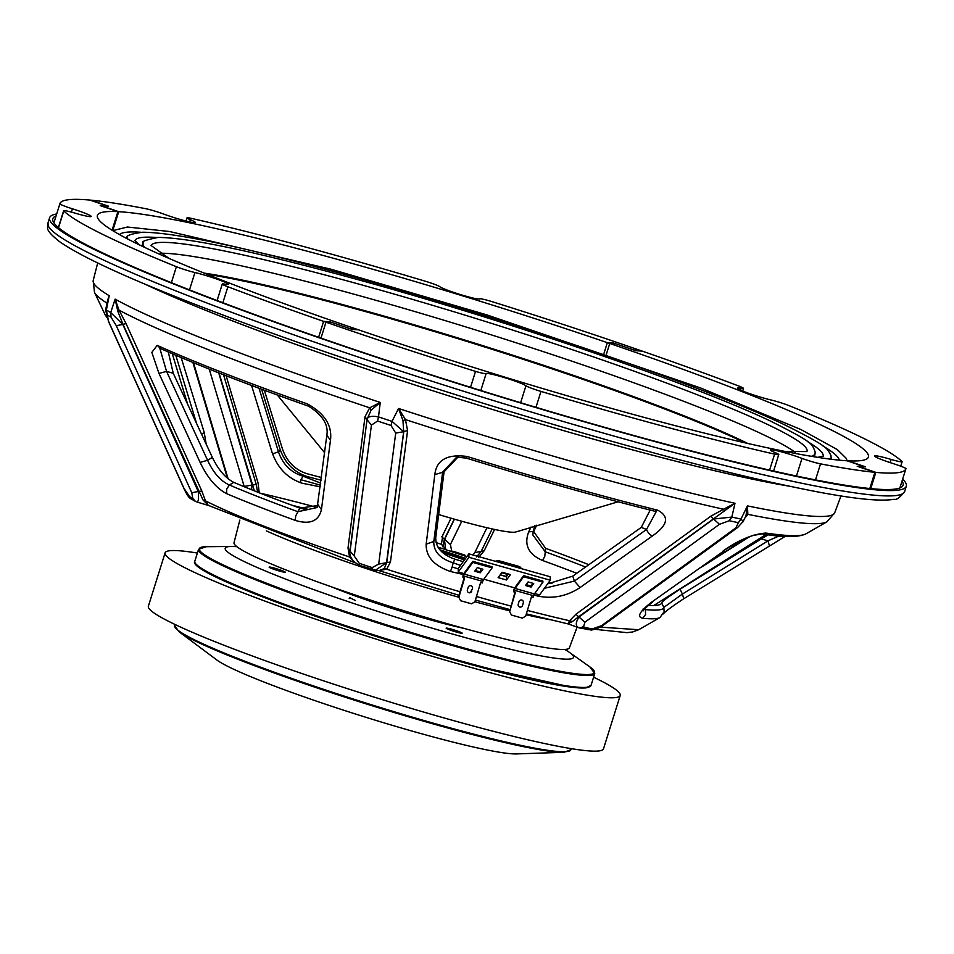 <?xml version="1.0" encoding="UTF-8"?>
<svg xmlns="http://www.w3.org/2000/svg" width="954" height="954" viewBox="0 0 954 954"><rect width="100%" height="100%" fill="white"/><g stroke="black" fill="none" stroke-linecap="round" stroke-linejoin="round"><path stroke-width="1.43" d="M107.242 302.024L109.233 295.716L106.359 310.026L108.482 321.164L183.907 488.186L191.027 498.823L195.534 501.422M106.729 314.677A385.929 31.124 17.4 0 0 111.058 317.169L110.712 312.542L115.136 299.127L119 310.11L117.855 311.445L115.136 299.127A388.528 31.327 17.4 0 0 217.739 344.454A388.528 31.327 17.4 0 0 380.252 402.445L371.106 410.148L367.087 419.283L349.975 550.577L348.007 548.001L365.036 416.671L367.04 419.641C367.66 416.493 371.476 415.586 378.499 416.91L377.569 421.048L371.428 425.102L354.268 556.063L359.276 563.349L359.61 565.412L375.542 570.17L386.549 562.669L403.661 431.697L392.011 421.358L398.569 408.479L405.462 419.593L402.982 420.642L398.569 408.479A388.528 31.327 17.4 0 0 734.997 503.259L578.625 616.749L575.918 614.233L710.909 516.138L713.592 519.012L731.837 517.092L729.25 520.753L719.459 524.306L584.909 622.199L583.466 627.112L579.197 627.851L591.265 630.045L596.131 629.068L601.843 626.277L737.669 527.49L743.154 521.468M902.019 481.102A445.518 35.93 -162.6 0 1 903.092 485.204A445.518 35.93 -162.6 0 1 647.349 439.21A445.518 35.93 -162.6 0 1 195.582 292.258A445.518 35.93 -162.6 0 1 52.816 218.752A445.518 35.93 -162.6 0 1 56.036 215.986M902.651 479.087A448.893 36.192 -162.6 0 1 906.3 486.218A448.893 36.192 -162.6 0 1 648.625 439.866A448.893 36.192 -162.6 0 1 193.447 291.805A448.893 36.192 -162.6 0 1 49.608 217.739A448.893 36.192 -162.6 0 1 56.668 213.97M239.836 520.085L234.016 542.731A175.727 14.167 17.4 0 0 290.35 571.673A175.727 14.167 17.4 0 0 468.211 629.545A175.727 14.167 17.4 0 0 569.395 647.826L577.087 627.148M330.466 440.271L321.426 509.663C318.612 521.242 309.871 524.819 295.215 520.383L295.716 515.911L299.842 508.124A250.342 20.189 -162.6 0 1 264.055 494.661A250.342 20.189 -162.6 0 1 233.754 482.366L229.413 485.014C220.672 481.09 213.398 472.85 207.59 460.281L212.36 457.431L173.246 373.276L166.556 371.392L159.783 348.186C196.643 364.857 246.239 384.188 308.571 406.189L307.45 403.924C324.694 413.487 332.374 425.603 330.466 440.271L326.84 435.215L317.169 507.504L297.934 511.714A253.764 20.463 -162.6 0 1 260.764 497.749A253.764 20.463 -162.6 0 1 229.413 485.014L226.706 489.02L226.694 493.683C216.451 488.412 207.59 477.978 200.113 462.392L207.59 460.281L166.556 371.392L158.984 373.443L151.829 352.396L157.183 345.36A368.316 29.705 17.4 0 0 307.45 403.924M664.366 611.419L659.929 617.56A253.764 20.463 -162.6 0 1 642.674 618.275L645.596 614.483L645.393 609.594L644.2 609.475M531.056 527.013L528.683 531.879C523.806 544.853 528.444 554.381 542.564 560.487L544.794 556.289L545.605 548.311A250.342 20.189 -162.6 0 1 588.88 564.72M219.05 373.002L254.336 490.833M710.909 516.138L723.597 509.221L724.372 511.189M375.208 570.206L379.12 570.599L384.223 568.584L386.764 562.693L403.828 431.375L407.585 430.683L405.462 419.593A384.844 31.029 17.4 0 0 723.597 509.221L734.997 503.259L731.837 517.092A387.765 31.267 17.4 0 0 741.008 519.036L747.423 505.882L747.841 514.349L746.159 515.398L742.939 521.91M745.98 515.756L747.423 505.882A388.528 31.327 17.4 0 0 834.69 512.835L840.987 495.937M729.25 520.753A385.929 31.124 17.4 0 0 738.36 522.685L741.008 519.036L743.214 521.492M761.018 533.632L765.835 533.059A368.316 29.705 17.4 0 0 805.856 533.894L826.903 521.826A384.844 31.029 17.4 0 1 747.841 514.349L744.943 517.927M705.328 564.279L746.958 537.984M478.622 557.518L484.179 550.744L481.198 551.388L476.702 556.945M484.179 550.744L494.601 529.446M486.922 527.729L474.806 552.593L481.21 551.34L492.157 528.921L481.198 551.388L477.167 556.182M442.763 546.761L444.409 539.26L441.738 536.768M445.661 549.301L444.409 539.26L454.259 519.143M474.806 552.593L472.957 554.989M466.947 556.48L466.256 556.504M451.767 551.221L450.395 544.543L461.784 521.266M450.395 544.543L444.624 539.284L454.438 519.191M551.984 583.657L548.681 582.405M664.58 554.357L667.728 552.414M630.499 579.114L631.393 578.875M534.908 525.642L533.167 532.94M545.605 548.311L533.274 531.044L532.809 534.908L545.283 551.817A253.764 20.463 -162.6 0 1 585.625 567.022M533.274 531.044L534.824 525.809M528.683 531.879L533.238 531.39M533.167 533.047L536.482 525.284M653.788 605.504L766.074 534.455M600.424 627.124L638.691 629.735L632.562 631.989L626.909 632.645L595.248 629.342M645.023 608.485L645.393 609.594A253.764 20.463 -162.6 0 0 663.829 607.388L661.647 602.904A250.342 20.189 -162.6 0 1 648.231 605.373M661.647 602.904C662.446 601.175 668.587 596.608 680.059 589.19L682.42 594.056L663.829 607.388L664.163 612.253M779.108 535.957L767.994 540.823L761.304 538.938L680.059 589.19M761.304 538.938L768.304 534.753M642.674 618.275C636.723 616.892 639.526 611.657 651.105 602.546L724.432 550.565C722.369 550.386 753.899 533.62 754.793 535.158L762.067 533.894C783.377 537.484 797.973 537.496 805.856 533.894M723.156 550.899C738.551 540.024 752.778 534.073 765.835 533.059M785.154 536.386L683.946 598.611C672.081 606.434 665.212 611.526 663.328 613.887M769.282 545.378L767.994 540.823L682.42 594.056L683.732 598.635M651.105 602.546L724.432 550.565M583.466 627.112A245.309 19.784 17.4 0 0 592.207 628.96L601.461 625.705L735.928 527.789L737.669 527.49M738.36 522.685L735.928 527.789M592.207 628.96L587.759 629.664M719.459 524.306L713.592 519.012L579.102 616.916C575.322 622.723 575.345 626.373 579.197 627.851L579.758 628.03M568.393 623.988L578.613 627.684M584.909 622.199L578.625 616.749L572.376 621.591L567.904 623.749L569.55 620.732L572.376 621.591M526.369 613.863L568.298 623.964M527.395 610.417A237.105 19.116 17.4 0 0 569.55 620.732L575.918 614.233M371.428 425.102L367.04 419.641L349.891 552.724M354.268 556.063L349.927 551.018M353.35 561.19L349.558 556.993L351.263 557.72M365.036 416.671L369.687 407.811A384.844 31.029 17.4 0 1 119 310.11L126.023 323.525L201.854 491.048L205.468 500.838C234.469 515.53 282.503 534.252 349.558 556.993L348.007 548.001M208.497 505.465L202.987 499.944L205.468 500.838L208.234 505.334L354.876 562.693M202.987 499.944L122.923 324.121L117.855 311.445M126.023 323.525L122.816 324.455L110.712 312.542A387.765 31.267 17.4 0 1 106.359 310.026L105.596 310.503M196.739 501.899C198.408 502.233 198.897 498.763 198.241 491.489L201.854 491.048M201.568 434.32L204.228 432.484L181.153 357.559M204.228 432.484L206.195 444.23M105.787 315.691L104.868 314.224A368.316 29.705 17.4 0 0 105.787 315.691L106.753 317.336M192.875 362.46L227.457 478.288M97.69 262.994L93.206 280.476A388.528 31.327 17.4 0 0 109.233 295.716L107.599 300.26M188.63 496.056A245.309 19.784 17.4 0 0 192.791 498.453L191.766 492.729L116.305 325.684L122.816 324.455L198.241 491.489L191.766 492.729M111.058 317.169L116.305 325.684M192.791 498.453L195.427 501.363M371.106 410.148L369.687 407.811L380.252 402.445L378.499 416.91A387.765 31.267 17.4 0 0 392.011 421.358L391.033 425.472L395.707 433.104L403.661 431.697L402.982 420.642M212.36 457.431C218.347 469.773 225.478 478.085 233.754 482.354M299.842 508.124L317.849 505.513M168.309 352.002L173.246 373.276M160.558 348.46L157.183 345.36M321.426 509.663L317.98 504.69M200.113 462.392L158.984 373.443M359.276 563.349A245.309 19.784 17.4 0 0 372.179 567.594L378.69 564.1L395.707 433.104M372.179 567.594L372.358 569.586M407.585 430.683L390.448 561.978L386.68 569.216L384.223 568.584M378.69 564.1L390.448 561.978M460.019 591.754A237.105 19.116 17.4 0 1 386.68 569.216L378.762 570.564M257.58 492.121L256.268 484.525L252.071 485.037L251.522 489.7M256.268 484.525L223.546 374.767M209.248 369.115L244.26 486.755M521.516 568.679L520.157 567.129A277.304 22.359 -162.6 0 1 499.824 561.405L498.441 560.606L495.138 561.238M499.824 561.405L496.986 561.763M498.441 560.606A272.737 21.99 17.4 0 0 518.773 566.33L520.157 567.129M520.693 567.356L518.773 566.33M547.608 583.884L572.782 576.121L574.38 581.081L544.388 588.296M654.981 511.249L656.209 511.666L646.538 529.458L574.38 581.081L580.104 587.533C566.795 596.298 552.581 599.124 537.436 596.011L538.521 594.604M463.429 574.535L450.479 571.506C433.975 565.71 425.866 556.599 426.164 544.162L434.809 474.639C436.503 459.947 447.223 453.889 466.995 456.465A368.316 29.705 17.4 0 0 657.688 510.187C669.66 516.555 667.907 525.141 652.417 535.945A6.738 3.351 -125.7 0 1 646.538 529.458L641.255 527.395L572.782 576.121M641.255 527.395L650.187 510.068M458.027 457.026L444.063 471.848L435.763 537.519L433.796 541.478L442.644 472.015L456.68 457.157L466.196 458.075C535.111 479.313 597.943 497.01 654.706 511.201L657.688 510.187M435.763 537.519C435.465 547.31 441.845 554.536 454.891 559.175L453.186 562.848C439.961 558.579 433.498 551.448 433.796 541.478L426.164 544.162M460.472 565.388L453.186 562.848L452.136 566.986L458.182 568.858M463.191 561.644A250.342 20.189 -162.6 0 1 454.891 559.175M450.479 571.506L452.136 566.986M652.417 535.945L580.104 587.533M537.436 596.011L533.835 594.95M506.717 573.557L506.419 576.657L500.099 574.892M508.339 574.01L506.419 576.657M506.359 574.058L501.661 572.758M464.455 559.915L442.728 552.688M449.99 551.042L453.675 551.412L464.86 555.097L464.777 556.003M309.132 509.615L291.721 505.143M451.027 518.213L442.859 534.956L441.404 544.305L446.615 549.933M280.452 450.419L278.449 451.802C282.837 464.479 291.042 472.612 303.062 476.189L303.992 475.521M259.035 388.266L278.449 451.802L272.57 453.901M264.341 390.234L282.467 449.036C286.904 461.533 294.965 469.726 306.675 473.625A250.342 20.189 -162.6 0 1 321.426 477.549M300.331 482.688L300.975 479.731L320.461 485.169M300.975 479.731L303.062 476.189L320.723 483.094M321.093 480.232A248.052 19.998 -162.6 0 0 306.938 476.475C293.88 472.111 284.876 462.917 279.927 448.857L261.623 389.232M251.57 385.488L272.093 452.458C277.626 468.152 287.655 478.407 302.191 483.225L320.246 486.826M259.238 492.979L258.045 482.891L226.146 375.781M506.502 579.984L510.426 574.594L502.042 572.233L498.119 577.623L506.502 579.984L506.419 576.514L508.255 573.986M477.274 567.618L474.663 571.207L480.256 572.782L482.867 569.192L477.274 567.618L480.53 568.536L480.625 572.006L482.7 569.144M534.669 593.531L539.582 594.914L550.279 580.223L550.184 576.753L468.867 553.845L458.182 568.536L458.266 572.006L463.894 573.592M550.279 580.223L468.963 557.303L468.867 553.845M468.963 557.303L458.266 572.006M483.845 579.209L514.719 587.902M475.199 570.48L480.625 572.006M528.099 581.928L525.487 585.517L531.08 587.104L533.691 583.502L528.099 581.928L531.354 582.846M500.194 574.761L506.419 576.514M468.426 592.517A2.385 2.242 113.2 0 0 471.3 590.86L472.457 588.63A2.385 2.242 113.2 0 0 470.978 585.732A2.385 2.242 113.2 0 0 468.14 587.414L467.424 589.834A2.385 2.242 113.2 0 0 468.903 592.72A2.385 2.242 113.2 0 0 471.741 591.051M460.591 600.722L471.526 603.799L474.865 601.831L480.625 582.489L482.283 582.954L482.748 581.38L463.441 575.93L462.964 577.504L464.622 577.969L458.85 597.311L460.591 600.722L458.85 597.311M464.157 577.85L458.409 597.132A177.241 14.298 -162.6 0 1 297.982 544.042A177.241 14.298 -162.6 0 1 266.333 530.865M472.79 562.419L464.264 574.141L483.571 579.591L492.109 567.857L472.79 562.419L472.767 561.334L464.228 573.068A4.21 1.419 -74.3 0 0 463 575.751L462.964 577.504M492.109 567.857L492.073 566.771L472.767 561.334M483.571 579.591A2.802 0.954 -74.3 0 0 482.748 581.38M463.441 575.93A2.802 0.954 105.7 0 1 464.264 574.141M522.351 618.109L525.69 616.141L531.45 596.799L533.107 597.264L533.572 595.69L514.266 590.252L513.789 591.826L515.446 592.291L509.674 611.633L511.416 615.032L522.351 618.109M514.981 592.16L509.674 611.633M526.143 584.635L531.056 586.018L533.012 583.311M531.08 587.104L531.056 586.018M523.615 576.729L515.088 588.463L534.395 593.901L542.933 582.178L523.615 576.729L523.591 575.656L515.053 587.378A4.21 1.419 -74.3 0 0 513.824 590.061L513.789 591.826M542.933 582.178L542.898 581.093L523.591 575.656M534.395 593.901A2.802 0.954 -74.3 0 0 533.572 595.69M523.281 602.952A2.385 2.242 113.2 0 0 521.802 600.054A2.385 2.242 113.2 0 0 518.964 601.724L518.249 604.144A2.385 2.242 113.2 0 0 519.727 607.042A2.385 2.242 113.2 0 0 522.565 605.361L523.281 602.952M514.266 590.252A2.802 0.954 105.7 0 1 515.088 588.463M564.756 649.447A182.5 14.715 -162.6 0 1 569.407 652.381A182.5 14.715 -162.6 0 1 470.668 639.073A182.5 14.715 -162.6 0 1 285.926 579.221A182.5 14.715 -162.6 0 1 231.405 546.463A182.5 14.715 -162.6 0 1 236.902 546.702M589.381 686.785A206.768 16.671 -162.6 0 1 473.458 665.236A206.768 16.671 -162.6 0 1 195.379 563.313M347.363 593.066A206.768 16.671 -162.6 0 1 350.655 594.02M444.349 623.379A206.768 16.671 -162.6 0 1 447.593 624.476M349.939 597.753L355.413 600.531L349.939 597.753M457.455 632.347A8.419 0.68 17.4 0 0 461.497 632.669A8.419 0.68 17.4 0 0 450.872 629.008A8.419 0.68 17.4 0 0 446.83 628.686A8.419 0.68 17.4 0 0 457.455 632.347M269.851 567.666A8.419 0.68 17.4 0 0 280.464 571.327A8.419 0.68 17.4 0 0 284.507 571.637A8.419 0.68 17.4 0 0 273.893 567.976A8.419 0.68 17.4 0 0 269.851 567.666M463.906 628.364A93.564 7.549 -162.6 0 1 435.906 621.4A93.564 7.549 -162.6 0 1 331.742 586.948M593.591 677.209A238.476 19.235 -162.6 0 1 620.219 695.466A238.476 19.235 -162.6 0 1 485.848 671.533A238.476 19.235 -162.6 0 1 165.102 552.843A238.476 19.235 -162.6 0 1 197.371 553.046M620.219 695.466L603.488 748.842A238.476 19.235 -162.6 0 1 469.118 724.897A238.476 19.235 -162.6 0 1 148.371 606.219L165.102 552.843M178.839 631.608A207.054 16.695 -162.6 0 0 453.436 729.524A207.054 16.695 -162.6 0 0 563.981 752.301L516.472 753.922A161.035 12.986 -162.6 0 1 430.492 736.202A161.035 12.986 -162.6 0 1 216.928 660.049L178.839 631.608L174.654 625.55A207.614 16.743 17.4 0 0 453.889 728.88A207.614 16.743 17.4 0 0 570.874 749.725L571.207 748.64M206.958 274.227A319.578 25.77 -162.6 0 1 347.387 306.604A319.578 25.77 -162.6 0 1 744.859 442.787M204.228 273.118A319.578 25.77 -162.6 0 1 347.59 305.948A319.578 25.77 -162.6 0 1 747.721 443.443M160.284 253.239A342.271 27.606 -162.6 0 1 342.021 290.922A342.271 27.606 -162.6 0 1 795.159 452.196M618.132 501.804L515.768 531.986A90.475 7.298 -162.6 0 1 465.564 522.291A90.475 7.298 -162.6 0 1 438.649 514.552M300.701 508.351A203.405 16.397 17.4 0 0 299.997 508.172M465.588 558.34A167.045 13.475 17.4 0 0 439.854 549.766M193.352 221.066A21.036 1.693 17.4 0 0 190.347 219.73A14.024 1.133 -162.6 0 1 187.008 217.882A14.024 1.133 -162.6 0 1 191.17 218.335A443.276 35.751 -162.6 0 1 424.804 281.072A14.024 1.133 -162.6 0 1 438.709 286.057A14.024 1.133 -162.6 0 1 439.818 286.701A21.036 1.693 17.4 0 0 460.734 294.667A21.036 1.693 17.4 0 0 479.635 298.9A14.024 1.133 -162.6 0 1 490.237 301.082A443.276 35.751 -162.6 0 1 642.161 351.096L635.972 350.738L615.926 343.834L609.737 343.476A403.995 32.579 17.4 0 0 117.891 211.645L100.194 205.599L107.623 206.136L89.926 200.078A443.276 35.751 -162.6 0 1 145.246 208.604A14.024 1.133 -162.6 0 1 163.778 214.09A21.036 1.693 17.4 0 0 184.337 220.612A21.036 1.693 17.4 0 0 195.343 222.497A21.036 1.693 17.4 0 0 193.352 221.066M606.422 354.077L609.737 343.476M112.071 230.224L117.891 211.645M766.3 398.784A21.036 1.693 17.4 0 0 770.832 399.941A14.024 1.133 -162.6 0 1 789.375 405.772A443.276 35.751 -162.6 0 1 902.007 461.497A14.024 1.133 -162.6 0 1 902.126 461.736A14.024 1.133 -162.6 0 1 894.566 460.412A14.024 1.133 -162.6 0 1 891.108 459.434A21.036 1.693 17.4 0 0 874.568 456A21.036 1.693 17.4 0 0 893.361 463.656A14.024 1.133 -162.6 0 1 905.954 468.521A443.276 35.751 -162.6 0 1 905.883 468.796A443.276 35.751 -162.6 0 1 874.89 472.302L857.193 466.244L864.753 466.828L847.057 460.77A403.995 32.579 17.4 0 0 868.402 457.049A403.995 32.579 17.4 0 0 607.34 342.653L613.529 343.011L633.623 349.915L639.8 350.273A443.276 35.751 -162.6 0 1 737.907 385.702A14.024 1.133 -162.6 0 1 743.488 388.433A14.024 1.133 -162.6 0 1 741.091 388.326A21.036 1.693 17.4 0 0 737.49 388.183A21.036 1.693 17.4 0 0 766.3 398.784M869.809 488.52L874.89 472.302M604.013 353.254L607.34 342.653M772.418 451.397A21.036 1.693 17.4 0 0 775.435 452.745A14.024 1.133 -162.6 0 1 778.762 454.593A14.024 1.133 -162.6 0 1 774.612 454.128A443.276 35.751 -162.6 0 1 540.966 391.402A14.024 1.133 -162.6 0 1 527.073 386.418A14.024 1.133 -162.6 0 1 525.952 385.762A21.036 1.693 17.4 0 0 505.048 377.796A21.036 1.693 17.4 0 0 486.135 373.574A14.024 1.133 -162.6 0 1 475.533 371.38A443.276 35.751 -162.6 0 1 323.621 321.367L329.798 321.725L349.844 328.629L356.033 328.987A403.995 32.579 17.4 0 0 847.891 460.818L865.588 466.864L858.147 466.327L875.844 472.385A443.276 35.751 -162.6 0 1 820.535 463.859A14.024 1.133 -162.6 0 1 801.992 458.373A21.036 1.693 17.4 0 0 781.445 451.85A21.036 1.693 17.4 0 0 770.438 449.966A21.036 1.693 17.4 0 0 772.418 451.397M480.828 390.508L486.135 373.574M470.549 387.3L475.533 371.38M318.624 337.299L323.621 321.367M815.503 479.898L820.535 463.859M870.752 488.615L875.844 472.385M199.481 273.679A21.036 1.693 17.4 0 0 194.938 272.534A14.024 1.133 -162.6 0 1 176.395 266.691A443.276 35.751 -162.6 0 1 63.763 210.965A14.024 1.133 -162.6 0 1 63.644 210.739A14.024 1.133 -162.6 0 1 71.216 212.05A14.024 1.133 -162.6 0 1 74.674 213.028A21.036 1.693 17.4 0 0 91.202 216.475A21.036 1.693 17.4 0 0 72.421 208.807A14.024 1.133 -162.6 0 1 59.828 203.953A443.276 35.751 -162.6 0 1 59.899 203.679A443.276 35.751 -162.6 0 1 90.88 200.161L108.577 206.219L101.017 205.647L118.713 211.693A403.995 32.579 17.4 0 0 97.38 215.425A403.995 32.579 17.4 0 0 358.43 329.81L352.253 329.452L332.159 322.547L325.97 322.19A443.276 35.751 -162.6 0 1 227.875 286.772A14.024 1.133 -162.6 0 1 222.282 284.042A14.024 1.133 -162.6 0 1 224.679 284.137A21.036 1.693 17.4 0 0 228.28 284.28A21.036 1.693 17.4 0 0 199.481 273.679M71.383 212.098L72.421 208.807M59.899 203.679L53.889 222.854L59.828 203.953M112.799 230.558L118.713 211.693M222.866 302.728L227.875 286.772M320.985 338.11L325.97 322.19M441.404 544.305L441.404 544.305A234.624 18.925 17.4 0 0 436.097 542.599M790.067 486.313A389.971 31.446 -162.6 0 1 751.824 479.015A389.971 31.446 -162.6 0 1 225.049 317.992A389.971 31.446 -162.6 0 1 144.996 284.149M53.269 221.817A445.518 35.93 -162.6 0 1 54.366 221.316M47.938 223.081C49.31 227.744 41.976 227.565 59.422 241.565C83.451 258.367 136.994 282.491 220.088 313.938C388.743 378.178 654.754 458.516 792.762 486.874C844.695 497.905 878.467 502.042 894.101 499.264C896.39 500.17 899.908 497.606 904.63 491.548A448.893 36.192 -162.6 0 1 798.462 482.557A448.893 36.192 -162.6 0 1 191.766 297.147A448.893 36.192 -162.6 0 1 47.938 223.081L49.608 217.739M549.635 619.647A177.241 14.298 -162.6 0 1 538.092 617.369A177.241 14.298 -162.6 0 1 526.107 614.746M900.349 486.433A445.518 35.93 -162.6 0 1 900.958 487.47M295.215 520.383A253.764 20.463 -162.6 0 1 226.694 493.683M218.728 372.883L252.071 485.037L244.176 486.457M700.737 567.57L748.425 537.376M466.351 556.313A245.309 19.784 17.4 0 0 464.801 555.8M542.564 560.487A253.764 20.463 -162.6 0 1 576.776 573.294M582.739 626.861L584.862 627.279M601.461 625.705L603.143 625.383M93.206 280.476L94.482 292.306A384.844 31.029 17.4 0 0 107.015 303.169M196.739 423.958L175.786 355.258M105.644 310.217L108.482 321.164M183.907 488.186L183.681 487.923C186.722 494.637 189.178 498.262 191.027 498.823M377.569 421.048A385.929 31.124 17.4 0 0 391.033 425.472M476.451 596.5A237.105 19.116 17.4 0 0 510.843 606.052M509.436 610.775A177.241 14.298 -162.6 0 1 474.889 601.736M444.063 471.848L434.809 474.639M466.995 456.465L466.22 458.099L456.68 457.157M316.108 507.17A234.624 18.925 17.4 0 0 260.525 493.278M198.551 549.313L194.795 561.274A207.614 16.743 17.4 0 0 474.031 664.604A207.614 16.743 17.4 0 0 591.015 685.437L594.771 673.476A207.614 16.743 -162.6 0 1 477.787 652.631A207.614 16.743 -162.6 0 1 198.551 549.313L206.374 546.702A207.042 16.695 17.4 0 0 268.217 583.872A207.042 16.695 17.4 0 0 477.799 651.761A207.042 16.695 17.4 0 0 589.822 666.87L569.407 652.381M457.777 626.969A207.614 16.743 17.4 0 0 452.482 625.168M342.951 590.848A207.614 16.743 17.4 0 0 337.585 589.298M151.078 245.631A343.714 27.714 -162.6 0 1 344.728 280.237A343.714 27.714 -162.6 0 1 807.048 451.206M144.674 247.396A352.05 28.393 -162.6 0 1 143.231 242.888L141.741 246.001M814.585 456.406A359.36 28.978 -162.6 0 1 815.241 456.954M807.37 441.487A360.552 29.073 -162.6 0 1 823.111 456.286M134.991 240.647A360.552 29.073 -162.6 0 1 156.361 237.474M126.954 238.619A368.888 29.741 -162.6 0 1 127.168 237.832L126.822 238.56M822.968 445.995A377.39 30.433 -162.6 0 1 839.258 460.162M119.524 234.612A377.39 30.433 -162.6 0 1 140.989 232.275M127.168 237.832C125.63 235.757 130.793 233.885 142.671 232.227C174.022 232.526 238.953 245.953 337.454 272.522C495.305 314.999 701.333 385.094 783.985 424.482C830.862 447.843 826.629 448.428 830.97 455.44L831.137 458.445A368.888 29.741 -162.6 0 1 830.874 459.22M141.073 245.679A359.36 28.978 -162.6 0 1 141.931 245.607M143.231 242.888C140.62 241.779 145.592 239.955 158.161 237.427C188.105 237.701 250.055 250.52 344.036 275.873C494.601 316.382 691.137 383.246 769.985 420.821C814.227 443.061 811.842 443.67 815.145 451.969L815.074 453.424A352.05 28.393 -162.6 0 1 811.305 456.31M506.443 573.926A176.323 14.215 17.4 0 0 501.995 572.293L506.443 573.926M464.932 559.247A176.323 14.215 17.4 0 0 441.344 551.4L464.932 559.247A176.144 14.203 17.4 0 0 441.261 551.317M506.479 573.879A176.144 14.203 17.4 0 0 502.031 572.245M189.655 221.924L190.347 219.73M890.106 462.607L891.108 459.434M740.531 390.114L741.091 388.326M520.645 402.707L525.952 385.762M769.592 470.107L774.612 454.128M535.981 407.322L540.966 391.402M796.459 476.022L801.992 458.373M189.5 289.885L194.938 272.534M171.386 282.67L176.395 266.691M58.528 227.684L63.763 210.965M826.903 521.826L834.69 512.835M536.708 525.225L534.216 530.281M643.258 608.64L643.378 610.775C642.03 611.192 644.987 608.33 652.262 602.201M638.691 629.735L659.929 617.56M349.903 552.843L349.915 551.078M208.234 505.334L208.831 505.584M208.521 505.489L196.989 502.031M187.807 404.711L172.28 353.743M104.868 314.224L94.482 292.306M107.611 300.224L105.584 310.217M108.231 320.878L183.681 487.923M308.571 406.189C322.524 415.014 328.617 424.697 326.84 435.227M349.963 550.637C349.057 556.373 352.264 561.298 359.61 565.412M372.275 569.586L375.542 570.17M378.321 570.432L379.096 570.599M378.702 570.552L458.957 595.308M475.39 600.042L509.806 609.534M228.113 478.836L193.483 362.711M904.63 491.548L906.3 486.218M654.706 511.201L656.209 511.666M231.405 546.463L206.374 546.702M194.795 561.274C185.839 572.734 348.222 631.321 473.482 665.248L571.744 687.238L585.517 687.941L591.015 685.437M594.771 673.476L589.822 666.87M444.278 623.618L444.504 622.89M174.987 624.476L174.654 625.55M563.981 752.301L570.874 749.725M349.224 598.575L349.522 597.633M350.571 594.259L350.81 593.531M150.97 245.405L169.001 258.391M134.908 240.456L138.902 244.629M847.116 460.77L846.138 458.242L837.326 449.584L800.764 429.455L700.653 387.98L486.707 314.844L330.871 269.183L169.526 231.512L127.454 227.028L112.727 230.629M831.137 458.445L831.006 459.232M823.29 456.179L817.638 457.336M815.074 453.424L814.513 456.835M806.917 451.576L785.047 451.457M277.328 395.004L324.598 452.685M300.128 508.22L306.031 509.567M466.792 556.683L437.981 547.119M186.018 221.054L187.008 217.882M900.731 466.184L902.126 461.736M899.872 487.971L905.883 468.796M742.677 391.033L743.488 388.433M773.611 471.026L778.762 454.593M58.373 227.565L63.644 210.739M217.107 300.546L222.282 284.042"/></g></svg>
